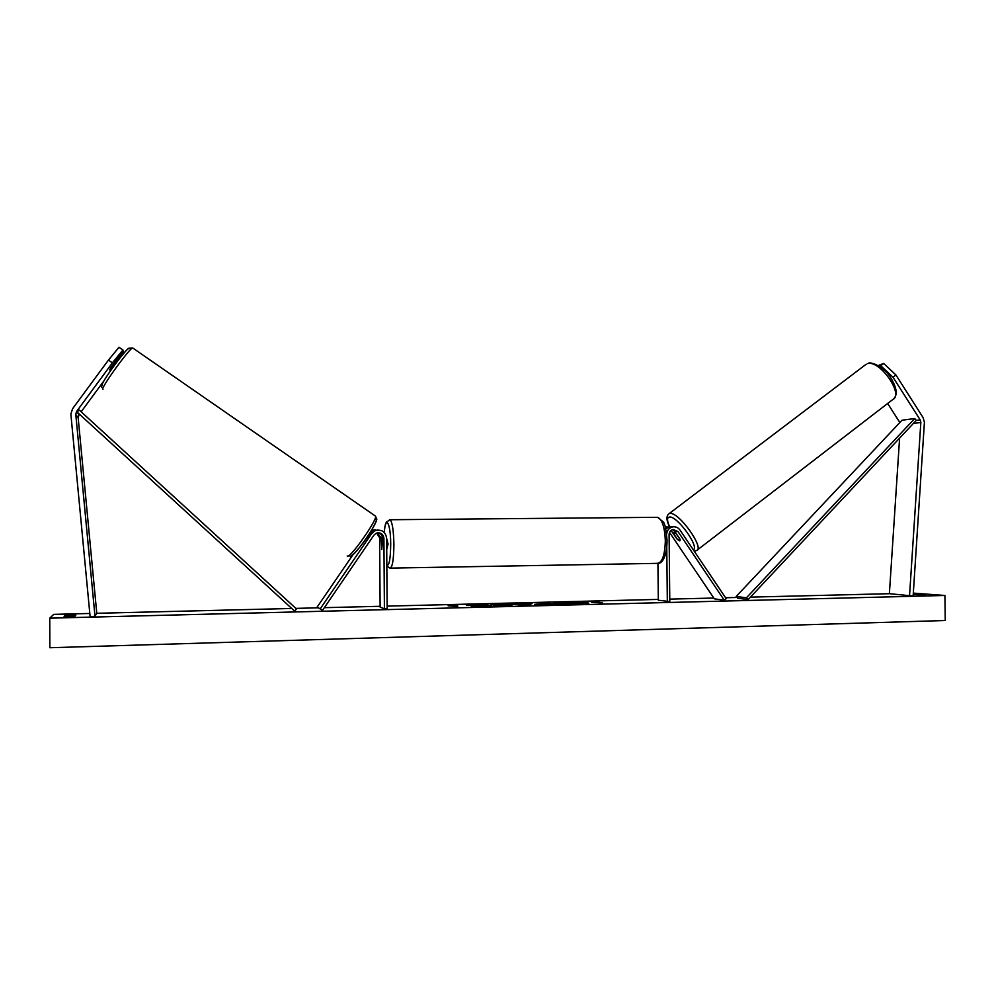<?xml version="1.0" encoding="UTF-8"?>
<svg xmlns="http://www.w3.org/2000/svg" width="995" height="995" viewBox="0 0 995 995"><rect width="100%" height="100%" fill="white"/><g stroke="black" fill="none" stroke-linecap="round" stroke-linejoin="round"><path stroke-width="1.49" d="M671.04 530.434L677.085 539.103L679.958 540.783L680.045 539.215L674.834 531.479L672.508 529.614M666.65 534.141C667.085 530.323 669.038 527.922 672.52 526.915C675.58 526.405 678.068 527.437 679.983 530.024L726.201 598.679L724.248 600.221L714.335 598.828L669.536 532.412M665.319 527.201L669.585 526.877C666.24 520.261 666.103 515.845 669.137 513.631L670.182 513.42C679.112 512.226 704.734 548.208 696.637 550.533L892.813 399.505C904.119 394.542 879.816 359.804 867.69 363.648L868.212 363.362C870.911 361.334 884.045 366.931 890.251 376.968C897.167 388.062 898.025 395.575 892.813 399.505M665.157 526.641L666.501 526.828M657.931 563.406L658.317 600.221L669.784 601.589L669.088 534.651C669.249 531.927 670.568 530.198 673.043 529.477L677.993 531.554L724.248 600.221M667.322 601.652L666.762 547.175M669.399 526.877L672.52 526.915L669.399 526.877L665.754 528.93M893 377.229L920.164 419.84L920.848 422.141L909.542 595.682L913.136 595.943L924.417 422.166L923.061 417.577L895.935 374.978L893 377.229L880.724 365.662L883.647 363.436L895.935 374.978M878.995 366.036L880.724 365.662M887.652 403.485L899.816 422.489M899.604 438.099L889.381 593.667L909.542 595.682M878.237 365.575L883.647 363.436M122.932 349.979L119.002 347.267L108.443 360.09L112.41 362.827L122.932 349.979L123.106 350.949L110.88 367.565L109.649 369.891L110.607 370.55M112.41 362.827L76.64 411.408L75.757 414.082L94.985 616.228L90.122 616.763L70.856 414.032L72.623 408.684L108.443 360.09M103.915 380.874L81.167 411.793M79.09 414.629L78.157 417.738L96.776 613.256L94.985 616.228M116.751 360.887L123.293 351.994L121.116 356.459M123.293 351.994L122.659 351.558M378.112 529.987L373.436 530.758L370.264 533.507L362.615 543.531M376.645 533.046L379.642 537.847L380.127 607.137L384.406 608.778L387.142 608.716L386.645 538.158C385.363 531.417 381.433 528.967 374.841 530.832L371.657 533.594L320.228 608.791L317.106 607.137L353.026 554.65M375.351 529.862L371.558 530.273M377.428 530.049L370.824 531.492M378.05 532.76C380.762 533.482 382.217 535.26 382.441 538.071L381.781 549.464L381.073 537.972L377.366 532.847M384.406 608.778L383.908 538.196C383.075 533.718 380.463 532.089 376.098 533.283L373.921 535.148L322.529 610.345L317.106 607.137M322.529 610.345L320.228 608.791M386.719 549.402L388.087 544.041L386.645 538.519M382.366 540.173L381.819 538.581L381.172 540.074L381.781 549.464L382.453 540.173M683.826 535.733L681.04 531.604M677.595 539.588L679.697 540.832L680.182 539.688L676.127 533.668L673.777 532.487L673.553 533.606L677.595 539.588M588.294 603.38L577.56 602.709M570.682 602.671L564.874 602.783M576.142 604.251L588.816 603.119C586.764 602.323 579.165 602.025 565.993 602.224L553.22 603.368C555.185 604.164 562.822 604.45 576.142 604.251M913.323 593.107L944.914 595.47L945.25 620.507L49.849 647.733L49.75 618.169L944.914 595.47M49.75 618.169L53.742 614.363L89.811 613.467M96.751 613.293L290.988 608.492M295.851 608.38L318.126 607.821M324.358 607.671L380.127 606.291M387.117 606.117L658.304 599.413M669.759 599.127L713.813 598.045M725.566 597.746L737.121 597.46M750.429 597.137L889.654 593.692M490.746 604.848L512.462 604.885L503.831 605.632L493.893 605.594L506.194 604.861L490.746 604.848M534.601 604.351L548.195 603.132L553.954 604.351L534.601 604.351M481.891 605.134L471.282 606.428L491.306 605.918L486.393 604.674L466.369 605.171L477.214 605.681L476.655 606.291M913.236 594.512L925.748 594.761L913.248 594.139M75.831 615.146L75.048 616.129L64.09 616.403L64.998 615.42L75.831 615.146M597.597 602.062L591.615 602.211L602.398 602.945L597.597 602.062L599.898 603.007M448.111 605.793L457.563 605.557L454.416 605.632L457.762 606.577L448.111 605.793M517.81 604.127L532.076 603.542L528.855 604.985L523.358 605.122L509.328 604.102L520.584 604.599M64.998 616.427L64.998 615.42M919.044 594.973L919.032 594.102M557.71 603.132L553.742 603.617M562.473 604.251L561.901 603.555L564.588 603.206L557.71 602.908L576.254 602.448L582.398 603.642L561.901 603.555M561.901 603.617L557.71 602.908M597.597 602.361L595.159 602.236M451.332 605.731L454.416 605.905M456.021 606.627L454.416 605.632M489.391 605.967L486.393 604.674M486.406 605.209L481.891 605.321M535.621 604.487L540.098 604.251M544.19 603.766L548.195 603.132M548.208 603.666L551.703 604.4M540.21 604.624L546.914 604.201L540.21 604.637M506.094 604.836L511.617 605.159M525.758 604.462L526.243 603.679M526.243 604.214L530.832 604.102M515.398 604.487L517.81 604.661M524.552 605.084L525.161 604.239L520.572 604.351L525.161 604.239M520.572 604.351L523.557 605.109M567.797 603.517L575.272 603.492L567.797 603.517M115.32 361.521L115.855 361.894L110.507 368.15M363.909 541.778L367.702 536.342M914.703 418.534L902.005 420.226L736.188 596.453L737.83 598.244L748.103 599.612L916.271 420.35L914.703 418.534L746.437 597.796L748.103 599.612M736.188 596.453L746.437 597.796M77.088 412.054L294.557 611.042L77.088 412.054L79.177 409.977L296.498 608.965L294.557 611.042M670.132 531.38L671.899 531.417M674.834 531.479L677.993 531.554M916.271 420.35L920.164 419.84M913.373 423.435L920.835 422.489M78.991 414.753L76.64 411.408M78.157 417.738L75.782 414.48M370.264 533.507L371.657 533.594M379.642 537.847L381.073 537.972M382.441 538.071L383.908 538.196M389.418 519.738L390.052 519.738C392.304 522.039 393.585 530.223 393.908 544.315C393.721 559.775 392.391 567.71 389.916 568.12L657.148 563.357C662.172 562.909 664.896 555.334 665.332 540.646C664.76 527.25 662.197 519.477 657.658 517.313L663.279 521.965C664.884 523.395 666.153 529.601 667.048 540.583C666.874 558.605 661.178 563.556 658.416 563.332M386.831 565.135C389.207 566.068 390.488 559.128 390.712 544.315C390.699 523.059 385.674 514.452 384.244 532.387M668.503 514.104L866.247 364.182M693.328 549.849C699.709 547.026 677.346 516.019 669.623 517.027C666.812 517.375 666.849 520.659 669.735 526.877M128.84 348.797C129.126 344.345 100.358 383.423 102.062 385.202M102.995 389.306L102.808 389.182C100.905 387.627 130.42 346.969 132.721 347.976L132.932 348.126M375.152 515.883L375.463 516.106C378.175 518.557 350.588 558.033 347.466 556.155L347.205 555.981M351.285 555.421C354.481 557.026 380.712 518.669 375.762 519.676M666.488 526.84L665.207 526.815M371.334 530.658L372.118 530.696M373.436 530.758L374.841 530.832M657.658 517.313L390.052 519.738L386.321 522.114C385.587 524.464 385.289 522.86 384.207 532.35M382.441 538.569L381.819 538.581M386.831 565.956L389.916 568.12M674.921 531.616L673.777 532.487M694.261 551.205L696.637 550.533M101.59 387.378L102.012 384.555C103.505 381.097 107.895 374.307 115.196 364.158C122.659 354.394 127.223 349.071 128.877 348.188L132.721 347.976L375.463 516.106L376.695 519.104C377.764 518.134 373.187 528.357 368.971 534.402C361.906 546.068 350.377 558.033 350.066 556.416M117.335 361.284L116.116 360.451"/></g></svg>
